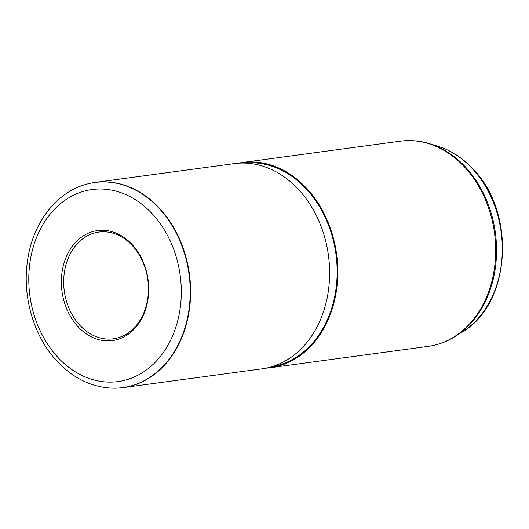 <?xml version="1.0" encoding="UTF-8"?>
<svg xmlns="http://www.w3.org/2000/svg" width="529" height="529" viewBox="0 0 529 529"><rect width="100%" height="100%" fill="white"/><g stroke="black" fill="none" stroke-linecap="round" stroke-linejoin="round"><path stroke-width="0.79" d="M79.476 324.912A53.846 42.141 -97.7 0 0 113.272 338.785A53.846 42.141 -97.7 0 0 147.088 302.264A53.846 42.141 -97.7 0 0 132.647 245.939A53.846 42.141 -97.7 0 0 98.85 232.066A53.846 42.141 -97.7 0 0 65.041 268.587A53.846 42.141 -97.7 0 0 79.476 324.912M77.637 326.267A55.499 43.438 -97.7 0 0 139.061 323.007A55.499 43.438 -97.7 0 0 132.442 244.861A55.499 43.438 -97.7 0 0 71.025 248.114A55.499 43.438 -97.7 0 0 77.637 326.267M86.339 184.264A103.545 81.036 82.3 0 1 86.511 184.218A103.545 81.036 82.3 0 1 95.26 182.399A103.545 81.036 82.3 0 1 160.254 209.074A103.545 81.036 82.3 0 1 188.02 317.387A103.545 81.036 82.3 0 1 122.999 387.625A103.545 81.036 82.3 0 1 114.079 388.193A103.545 81.036 82.3 0 1 113.9 388.193M122.999 387.625L261.994 368.839A103.545 81.036 -97.7 0 0 268.263 367.668A103.545 81.036 -97.7 0 0 327.762 294.726A103.545 81.036 -97.7 0 0 299.249 190.288A103.545 81.036 -97.7 0 0 240.609 163.077A103.545 81.036 -97.7 0 0 234.261 163.613L95.26 182.399M268.263 367.668L276.277 365.751A102.719 80.388 -97.7 0 0 335.3 293.39A102.719 80.388 -97.7 0 0 307.018 189.785A102.719 80.388 -97.7 0 0 248.848 162.793L240.609 163.077M266.067 368.151A103.545 81.036 -97.7 0 0 270.174 367.728A103.545 81.036 -97.7 0 0 335.194 297.496A103.545 81.036 -97.7 0 0 307.428 189.184A103.545 81.036 -97.7 0 0 242.434 162.502A103.545 81.036 -97.7 0 0 238.367 163.19M57.205 356.625A96.893 75.832 -97.7 0 0 164.426 350.939A96.893 75.832 -97.7 0 0 152.881 214.503A96.893 75.832 -97.7 0 0 45.653 220.19A96.893 75.832 -97.7 0 0 57.205 356.625M113.722 388.193A103.492 80.997 -97.7 0 0 186.38 322.763A103.492 80.997 -97.7 0 0 159.87 209.16A103.492 80.997 -97.7 0 0 86.167 184.31C55.664 192.523 32.183 224.078 27.396 261.637C22.324 296.862 33.724 335.968 56.385 360.527C72.962 378.427 92.072 387.651 113.722 388.193L114.079 388.193M437.404 146.07C451.052 150.302 463.179 158.231 473.786 169.842C516.37 213.544 510.703 304.109 462.511 331.815A99.538 77.895 -97.7 0 0 473.098 169.459A99.538 77.895 -97.7 0 0 437.404 146.07L429.204 143.584C419.609 140.688 409.982 139.881 400.314 141.164L242.434 162.502M462.511 331.815L455.264 336.391C446.787 341.727 437.714 345.06 428.054 346.389A103.545 81.036 -97.7 0 0 493.074 276.158A103.545 81.036 -97.7 0 0 465.308 167.838A103.545 81.036 -97.7 0 0 400.314 141.164M455.264 336.391A103.32 80.858 -97.7 0 0 466.254 167.865A103.32 80.858 -97.7 0 0 429.204 143.584M86.167 184.31L86.511 184.218M428.054 346.389L270.174 367.728"/></g></svg>
